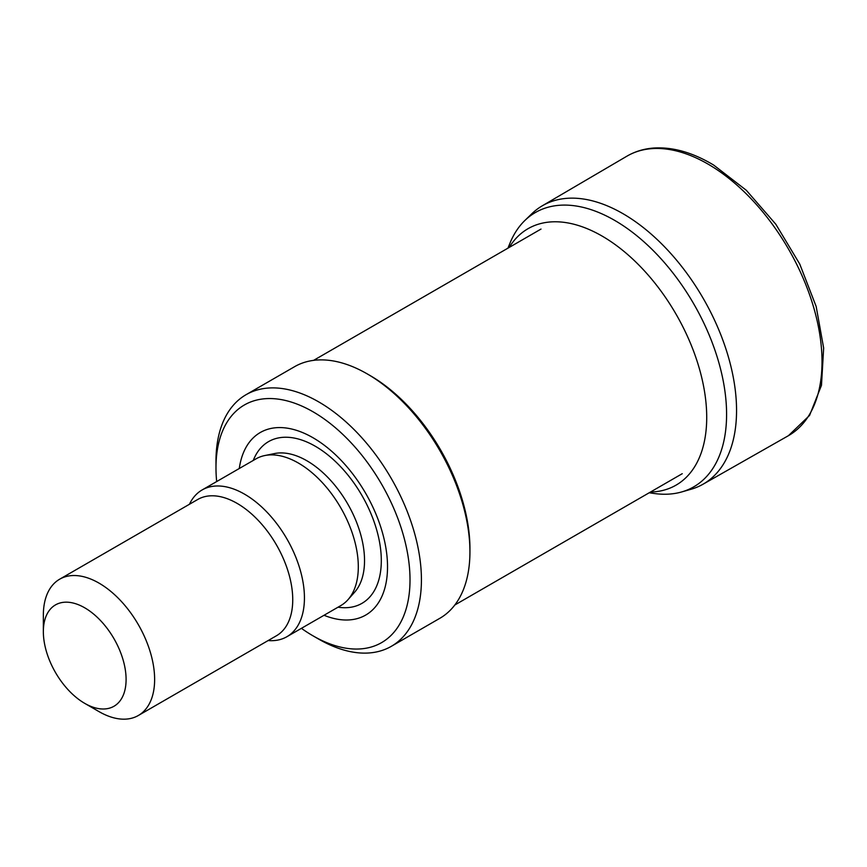 <?xml version="1.0" encoding="UTF-8"?>
<svg xmlns="http://www.w3.org/2000/svg" width="867" height="867" viewBox="0 0 867 867"><rect width="100%" height="100%" fill="white"/><g stroke="black" fill="none" stroke-linecap="round" stroke-linejoin="round"><path stroke-width="1.3" d="M681.679 491.947L690.88 489.313A160.753 92.812 -120 0 0 703.245 484.1A160.753 92.812 -120 0 0 725.863 348.751A160.753 92.812 -120 0 0 612.741 208.297A160.753 92.812 -120 0 0 542.623 205.609A160.753 92.812 -120 0 0 531.796 213.781L524.925 220.435A158.368 91.436 -120 0 0 509.839 243.497L507.954 248.157M649.188 492.781L654.162 493.486A158.368 91.436 -120 0 0 681.711 491.936A158.368 91.436 -120 0 0 718.971 363.045A158.368 91.436 -120 0 0 603.486 214.572A158.368 91.436 -120 0 0 524.925 220.435M216.674 481.553A137.203 79.211 60 0 1 215.981 467.79L215.981 461.201A145.266 83.871 60 0 1 246.065 394.691A145.266 83.871 60 0 1 318.698 401.887A145.266 83.871 60 0 1 413.602 529.9A145.266 83.871 60 0 1 391.342 646.316A145.266 83.871 60 0 1 318.698 639.12L312.998 635.825A137.203 79.211 60 0 1 301.413 628.337M215.981 467.79A137.203 79.211 60 0 1 312.998 411.771A137.203 79.211 60 0 1 410.015 579.806A137.203 79.211 60 0 1 312.998 635.825M246.065 394.691L294.574 366.687A145.266 83.871 60 0 1 367.207 373.883L367.207 373.883A145.266 83.871 60 0 1 469.936 551.802A145.266 83.871 60 0 1 439.84 618.301L391.342 646.316M370.068 375.53L367.207 373.883L370.068 375.53A141.234 81.541 60 0 1 469.936 548.508L469.936 551.802M84.728 607.81A58.512 33.78 60 0 1 126.094 679.479A58.512 33.78 60 0 1 84.728 703.365A58.512 33.78 60 0 1 43.35 631.696A58.512 33.78 60 0 1 84.728 607.81M43.35 631.696L43.35 615.223A78.691 45.431 60 0 1 59.65 579.21A78.691 45.431 60 0 1 98.99 583.101A78.691 45.431 60 0 1 150.392 652.439A78.691 45.431 60 0 1 138.33 715.503A78.691 45.431 60 0 1 98.99 711.601L84.728 703.365M59.65 579.21L197.752 499.468A78.691 45.431 60 0 1 237.103 503.369A78.691 45.431 60 0 1 288.505 572.708A78.691 45.431 60 0 1 276.443 635.76L138.33 715.503M189.44 504.269A84.738 48.92 60 0 1 202.141 489.942A84.738 48.92 60 0 1 244.516 494.147A84.738 48.92 60 0 1 299.874 568.817A84.738 48.92 60 0 1 286.879 636.725A84.738 48.92 60 0 1 268.131 640.561M202.141 489.942L256.014 458.849A84.738 48.92 60 0 1 264.814 455.543A84.738 48.92 60 0 1 298.389 463.043A84.738 48.92 60 0 1 351.308 530.344A84.738 48.92 60 0 1 348.014 599.661A84.738 48.92 60 0 1 340.753 605.621L286.879 636.725M239.281 468.505A105.406 60.853 60 0 1 312.998 437.737A105.406 60.853 60 0 1 387.321 560.32A105.406 60.853 60 0 1 324.03 615.277M787.843 436.025A161.414 93.192 -120 0 0 788.385 435.711A161.414 93.192 -120 0 0 813.723 307.579A161.414 93.192 -120 0 0 709.661 165.055A161.414 93.192 -120 0 0 626.971 156.147A161.414 93.192 -120 0 0 626.451 156.45L542.623 205.609M650.456 492.055A148.051 85.475 -120 0 0 702.097 379.182A148.051 85.475 -120 0 0 589.961 229.874A148.051 85.475 -120 0 0 509.222 247.42M264.814 455.543L274.59 453.549A81.52 47.067 60 0 1 306.885 460.767A81.52 47.067 60 0 1 357.8 525.51A81.52 47.067 60 0 1 354.636 592.183L348.014 599.661M253.283 460.42A93.387 53.917 60 0 1 315.274 446.234A93.387 53.917 60 0 1 380.288 546.676A93.387 53.917 60 0 1 338.032 607.193M787.854 436.014L703.365 484.035M788.385 435.722L809.561 415.434L821.482 385.306L823.65 348.035L816.172 306.517L799.764 264.088L775.813 224.239L746.314 190.285L713.66 165.066C693.004 152.646 673.215 146.957 654.292 147.997C644.322 148.658 635.208 151.367 626.971 156.147M454.828 604.993L682.242 473.696M313.594 360.369L541.008 229.072"/></g></svg>
